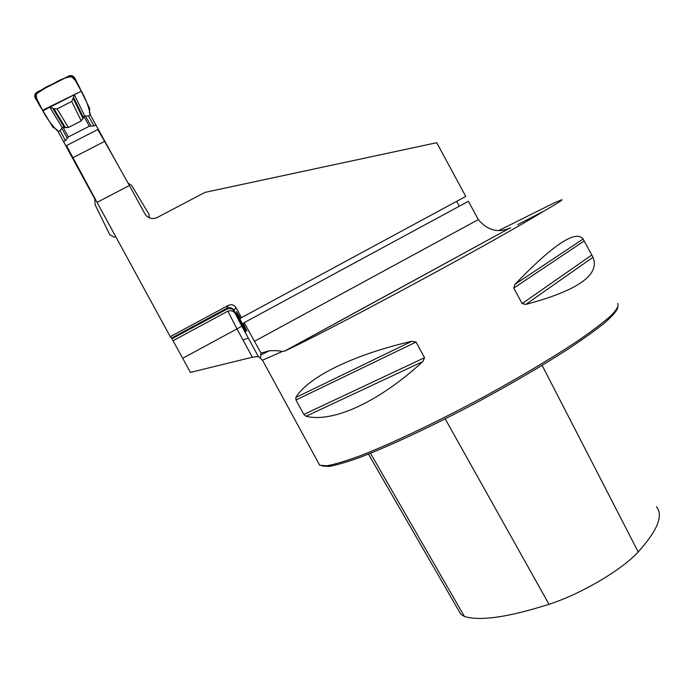 <?xml version="1.0" encoding="UTF-8"?>
<svg xmlns="http://www.w3.org/2000/svg" width="694" height="694" viewBox="0 0 694 694"><rect width="100%" height="100%" fill="white"/><g stroke="black" fill="none" stroke-linecap="round" stroke-linejoin="round"><path stroke-width="1.04" d="M248.313 338.108L242.961 339.895M252.39 357.219L236.975 328.895L182.696 358.278L190.399 372.409L252.39 357.219L258.324 356.499L241.833 326.206L258.324 356.499L259.886 357.826C260.666 357.878 260.927 356.942 260.684 355.016L260.996 353.09L269.359 350.774C275.058 350.479 279.344 350.73 282.224 351.52L285.46 350.756C336.885 326.466 497.91 239.482 543.549 211.297C557.594 203.229 563.632 199.395 561.672 199.785L555.061 202.475L499.186 230.33M182.696 358.278L171.973 338.776M436.717 142.704L465.769 196.419L241.477 317.652L235.977 307.555C234.008 304.796 231.458 304.076 228.326 305.395L170.264 336.668L97.039 202.37L129.405 185.498L145.436 214.767C148.716 218.549 152.654 219.46 157.252 217.482L204.964 192.385L436.717 142.704M241.477 317.652L465.769 196.419M459.281 206.239L456.852 201.659M260.996 353.09L244.193 322.641L468.407 201.303L478.392 219.764C487.682 230.434 498.179 233.201 509.89 228.057L285.46 350.756M509.613 228.161L510.619 227.762M226.99 309.125L226.799 308.327L171.531 338.099L171.947 338.785L226.99 309.125C230.078 307.884 232.542 308.665 234.39 311.45L235.448 313.098M236.793 315.076L236.255 315.371L235.63 314.226C233.817 311.059 231.223 310.044 227.858 311.172L173.04 340.728M171.531 338.099L170.264 336.668M72.931 157.712L104.621 141.368L97.759 129.526L66.468 145.619L97.039 202.37M104.621 141.368L129.405 185.498M617.764 303.478C618.987 305.724 616.68 309.836 610.841 315.813C602.878 322.849 591.444 331.489 576.541 341.726C551.201 358.46 520.769 376.582 485.236 396.092C438.461 421.345 392.093 443.379 360.438 455.689C345.864 461.042 334.647 464.416 326.787 465.804L319.821 465.249L318.772 463.575M295.974 400.004L295.844 397.48C307.433 377.727 351.685 355.146 411.889 341.266L416.053 342.047L424.537 357.696L422.88 361.539C377.692 403.049 332.018 422.915 306.054 416.244L303.833 414.448L295.974 400.004L416.053 342.047M591.791 255.01L592.98 257.283C600.267 274.815 577.885 290.526 525.818 304.414L522.131 303.564L513.751 288.062L514.957 284.34C553.118 244.678 575.846 229.575 583.125 239.031L591.791 255.01L522.131 303.564M517.698 224.596L543.549 211.297M236.255 315.371L245.563 331.94C246.96 333.241 236.255 313.358 235.387 313.046L235.327 313.168M617.842 307.581C616.775 310.955 612.438 316.013 604.804 322.753C595.27 330.413 582.682 339.418 567.059 349.767C541.051 366.441 511.079 383.938 477.142 402.277C432.622 425.943 389.629 446.069 360.238 457.277C346.705 462.152 336.226 465.214 328.826 466.463L322.111 465.943M459.966 612.785L460.833 614.294L464.442 616.48C480.048 621.304 508.242 617.244 549.015 604.301C580.705 594.177 622.136 569.757 638.202 551.912C657.574 530.372 663.646 515.312 656.411 506.724M240.671 318.52L236.428 311.623C235.014 310.374 245.919 330.63 246.864 331.029L243.342 323.421L244.193 322.641M68.376 136.952L63.163 127.358L62.165 127.583L61.835 128.251L67.292 138.323L68.376 136.952L89.344 126.187L84.009 116.679L84.755 116.011L88.45 115.967L90.402 114.961L89.526 113.053L89.656 108.472L74.839 78.092C73.364 75.75 71.335 75.073 68.741 76.062L37.06 92.137C34.735 93.647 34.153 95.659 35.325 98.166L52.735 127.019L56.925 129.752L58.07 131.53C51.538 125.093 46.142 117.59 41.866 109.019C37.875 103.71 35.993 98.27 36.218 92.692L69.686 75.715C74.544 78.682 78.11 83.245 80.374 89.405C85.249 97.62 88.598 106.147 90.402 114.961L117.095 163.576M87.505 184.717L87.106 184.925L94.939 199.152L95.043 204.609L109.791 234.737L114.215 237.201L115.785 236.749M87.106 184.925L58.07 131.53L60.031 130.524L61.835 128.251M149.331 217.821L148.958 214.168L131.678 185.506L128.078 183.147M89.344 126.187L94.063 125.926L96.032 124.911M84.009 116.687L81.241 120.912L68.368 127.514L63.171 127.358M63.501 141.619L65.479 140.604L60.031 130.524M67.292 138.323L65.479 140.604M62.165 127.583L49.873 107.214L74.353 94.748L84.755 116.011M74.353 94.748L73.521 97.351L83.506 117.746M49.873 107.214L53.889 108.637L57.125 108.871L71.708 101.428L73.521 97.351M52.588 108.021L64.369 127.549M81.267 91.226L42.924 110.762L34.7 96.05C39.315 90.793 45.388 86.811 52.926 84.087C59.519 79.645 66.338 77.086 73.391 76.401L81.267 91.226L72.965 76.14L64.863 78.032C54.045 82.829 44.034 88.476 34.813 94.974L42.612 110.242L81.267 91.226M260.684 355.016L269.359 350.774M254.368 341.344L478.305 219.608M262.471 360.212L282.224 351.52M549.015 604.301L445.201 418.872M464.442 616.48L370.483 453.277M638.202 551.912L542.127 365.374M306.054 416.244L422.88 361.539M303.833 414.448L424.537 357.696M295.844 397.48L411.889 341.266M514.957 284.34L583.125 239.031M513.751 288.062L584.209 240.957M525.818 304.414L592.98 257.283M236.047 307.685L234.078 310.383C232.204 307.754 229.775 307.069 226.799 308.327L228.326 305.395M235.648 314.252L241.833 326.206L236.975 328.895L227.858 311.172M234.147 310.504L234.407 311.485M241.833 326.206L235.63 314.226M94.063 125.926L88.45 115.967M85.509 116.132L91.114 126.091M73.312 98.73L83.115 118.752M57.125 108.871L68.368 127.514M71.708 101.428L81.241 120.912M53.889 108.637L65.462 127.8M259.868 357.861L262.644 360.464L319.604 465.101M460.833 614.294L368.453 454.093M284.653 351.086L509.89 228.057M235.977 307.555L234.078 310.383L234.39 311.45"/></g></svg>
